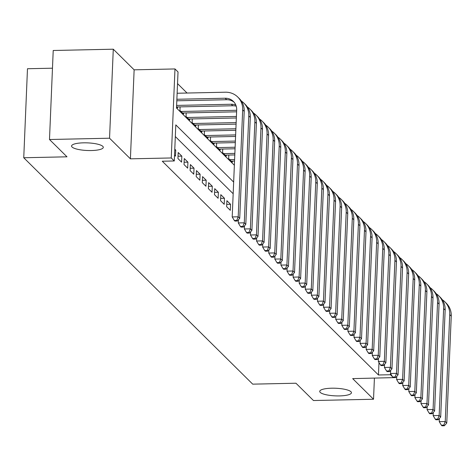 <?xml version="1.0" encoding="UTF-8"?>
<svg xmlns="http://www.w3.org/2000/svg" width="475" height="475" viewBox="0 0 475 475"><rect width="100%" height="100%" fill="white"/><g stroke="black" fill="none" stroke-linecap="round" stroke-linejoin="round"><path stroke-width="0.71" d="M331.681 388.206A15.877 3.812 2.4 0 1 351.441 392.724A15.877 3.812 2.4 0 1 339.477 395.912A15.877 3.812 2.4 0 1 319.723 391.394A15.877 3.812 2.4 0 1 331.681 388.206M83.535 142.833A15.877 3.812 2.4 0 1 103.295 147.351A15.877 3.812 2.4 0 1 91.331 150.539A15.877 3.812 2.4 0 1 71.571 146.021A15.877 3.812 2.4 0 1 83.535 142.833M52.476 68.198L27.479 68.733L23.75 157.748L252.712 384.15L295.961 383.224L313.464 400.532L373.528 399.243L374.413 378.153M23.75 157.748L66.993 156.815L49.489 139.507L53.218 50.493L113.282 49.198L109.547 138.213L130.405 158.834L171.249 157.961L174.978 68.946L178.024 71.957L176.51 108.045L234.365 165.247M130.405 158.834L134.134 69.825L113.282 49.198M134.134 69.825L174.978 68.946M187.061 93.035L177.531 83.612M49.489 139.507L109.547 138.213M226.646 206.708L230.298 210.324L230.553 204.309L226.896 200.693L226.646 206.708M220.554 200.688L224.212 204.303L224.461 198.289L220.81 194.673L220.554 200.688M214.468 194.667L218.12 198.277L218.375 192.268L214.718 188.652L214.468 194.667M208.377 188.646L212.028 192.256L212.283 186.242L208.632 182.632L208.377 188.646M202.285 182.626L205.942 186.236L206.192 180.221L202.54 176.611L202.285 182.626M196.199 176.605L199.85 180.215L200.106 174.2L196.448 170.59L196.199 176.605M190.107 170.578L193.764 174.194L194.014 168.18L190.362 164.57L190.107 170.578M184.021 164.558L187.672 168.174L187.928 162.159L184.27 158.543L184.021 164.558M177.929 158.537L181.581 162.153L181.836 156.138L178.184 152.523L177.929 158.537M174.533 155.183L175.495 156.132L175.744 150.118L174.788 149.168M176.552 107.065L177.513 108.015L177.555 106.934M180.096 106.881L179.948 110.426L183.599 114.036L183.647 112.961M186.182 112.902L186.034 116.446L189.691 120.056L189.733 118.982M192.274 118.928L192.126 122.467L195.777 126.077L195.825 125.002M198.366 124.949L198.217 128.488L201.869 132.103L201.917 131.023M204.452 130.969L204.303 134.508L207.955 138.124L208.002 137.043M210.544 136.99L210.395 140.529L214.047 144.145L214.094 143.064M216.63 143.011L216.481 146.549L220.139 150.165L220.18 149.085M222.722 149.031L222.573 152.576L226.225 156.186L226.272 155.111M228.813 155.052L228.665 158.597L232.317 162.207L232.358 161.132M233.658 182.091L175.803 124.883L174.289 160.972L162.278 161.227L378.456 374.989L378.979 362.496M233.172 193.741L175.317 136.539M393.52 377.625L352.67 378.617L373.528 399.243M392.445 376.687L390.468 374.728L390.652 370.328L390.521 373.487L396.53 373.356L401.013 266.422A18.602 17.462 -45.3 0 0 396.073 253.579A18.602 17.462 -45.3 0 0 393.567 251.548M378.456 374.989L390.468 374.728M174.289 160.972L171.249 157.961M174.747 150.136L175.744 150.118M178.024 156.222L181.836 156.138M184.116 162.242L187.928 162.159M190.208 168.263L194.014 168.18M196.294 174.283L200.106 174.2M202.386 180.304L206.192 180.221M208.472 186.325L212.283 186.242M214.563 192.345L218.375 192.268M220.655 198.366L224.461 198.289M226.741 204.393L230.553 204.309M176.878 99.263L225.168 98.224A12.403 11.638 134.7 0 1 233.385 101.43A12.403 11.638 134.7 0 1 236.681 109.992L232.198 216.927L238.201 216.802L242.683 109.862A18.602 17.462 -45.3 0 0 237.749 97.025A18.602 17.462 -45.3 0 0 225.423 92.209L177.127 93.248M176.813 100.801L226.694 99.726A12.403 11.638 134.7 0 1 234.11 102.22M236.728 220.418L234.323 220.471L234.935 221.071L237.334 221.018L236.728 220.418L238.201 216.802L239.727 218.304L244.209 111.37A18.602 17.462 -45.3 0 0 239.269 98.527L237.749 97.025M239.727 218.304L237.334 221.018M234.323 220.471L232.198 216.927M176.623 105.42L231.26 104.245A12.403 11.638 134.7 0 1 235.82 105.064M176.558 106.958L232.78 105.753A12.403 11.638 134.7 0 1 236.217 106.186M238.42 219.788L238.284 222.947L244.292 222.822L248.775 115.888A18.602 17.462 -45.3 0 0 243.835 103.045A18.602 17.462 -45.3 0 0 241.33 101.015M242.814 226.438L240.415 226.492L241.021 227.092L243.426 227.038L242.814 226.438L244.292 222.822L245.812 224.325L250.295 117.39A18.602 17.462 -45.3 0 0 245.361 104.548L243.835 103.045M245.812 224.325L243.426 227.038M240.415 226.492L238.284 222.947M181.011 111.477L236.669 110.283M182.537 112.985L236.603 111.821M244.506 225.809L244.376 228.974L250.384 228.843L254.861 121.909A18.602 17.462 -45.3 0 0 249.927 109.066A18.602 17.462 -45.3 0 0 247.422 107.035M248.906 232.459L246.501 232.513L247.113 233.112L249.518 233.065L248.906 232.459L250.384 228.843L251.904 230.345L256.387 123.411A18.602 17.462 -45.3 0 0 251.447 110.574L249.927 109.066M251.904 230.345L249.518 233.065M246.501 232.513L244.376 228.974M187.102 117.497L236.408 116.44M188.623 119.005L236.342 117.978M250.598 231.83L250.467 234.994L256.47 234.864L260.953 127.929A18.602 17.462 -45.3 0 0 256.013 115.087A18.602 17.462 -45.3 0 0 253.507 113.056M254.998 238.48L252.593 238.533L253.205 239.133L255.603 239.085L254.998 238.48L256.47 234.864L257.996 236.372L262.473 129.432A18.602 17.462 -45.3 0 0 257.539 116.595L256.013 115.087M257.996 236.372L255.603 239.085M252.593 238.533L250.467 234.994M193.188 123.518L236.152 122.597M194.714 125.026L236.087 124.135M256.69 237.85L256.553 241.015L262.562 240.884L267.045 133.95A18.602 17.462 -45.3 0 0 262.105 121.107A18.602 17.462 -45.3 0 0 259.599 119.077M261.084 244.5L258.685 244.554L259.291 245.159L261.695 245.106L261.084 244.5L262.562 240.884L264.082 242.393L268.565 135.458A18.602 17.462 -45.3 0 0 263.625 122.615L262.105 121.107M264.082 242.393L261.695 245.106M258.685 244.554L256.553 241.015M199.28 129.544L235.891 128.755M200.8 131.047L235.826 130.292M262.776 243.877L262.645 247.036L268.648 246.905L273.131 139.971A18.602 17.462 -45.3 0 0 268.197 127.128A18.602 17.462 -45.3 0 0 265.685 125.097M267.176 250.527L264.771 250.574L265.382 251.18L267.781 251.127L267.176 250.527L268.648 246.905L270.174 248.413L274.657 141.479A18.602 17.462 -45.3 0 0 269.717 128.636L268.197 127.128M270.174 248.413L267.781 251.127M264.771 250.574L262.645 247.036M205.372 135.565L235.636 134.912M206.892 137.067L235.57 136.45M268.868 249.898L268.731 253.056L274.74 252.926L279.223 145.991A18.602 17.462 -45.3 0 0 274.283 133.154A18.602 17.462 -45.3 0 0 271.777 131.118M273.262 256.548L270.863 256.595L271.468 257.201L273.873 257.147L273.262 256.548L274.74 252.926L276.26 254.434L280.743 147.499A18.602 17.462 -45.3 0 0 275.809 134.657L274.283 133.154M276.26 254.434L273.873 257.147M270.863 256.595L268.731 253.056M211.458 141.586L235.374 141.069M212.984 143.088L235.309 142.607M274.954 255.918L274.823 259.077L280.832 258.952L285.309 152.012A18.602 17.462 -45.3 0 0 280.375 139.175A18.602 17.462 -45.3 0 0 277.869 137.138M279.353 262.568L276.949 262.622L277.56 263.221L279.965 263.168L279.353 262.568L280.832 258.952L282.352 260.454L286.835 153.52A18.602 17.462 -45.3 0 0 281.895 140.677L280.375 139.175M282.352 260.454L279.965 263.168M276.949 262.622L274.823 259.077M217.55 147.606L235.119 147.226M219.07 149.108L235.054 148.77M281.046 261.939L280.915 265.098L286.918 264.973L291.401 158.038A18.602 17.462 -45.3 0 0 286.461 145.196A18.602 17.462 -45.3 0 0 283.955 143.165M285.445 268.589L283.041 268.642L283.652 269.242L286.051 269.188L285.445 268.589L286.918 264.973L288.444 266.475L292.921 159.541A18.602 17.462 -45.3 0 0 287.987 146.698L286.461 145.196M288.444 266.475L286.051 269.188M283.041 268.642L280.915 265.098M223.636 153.627L234.858 153.383M225.162 155.135L234.798 154.927M287.137 267.959L287.001 271.124L293.01 270.993L297.493 164.059A18.602 17.462 -45.3 0 0 292.553 151.216A18.602 17.462 -45.3 0 0 290.047 149.186M291.531 274.609L289.132 274.663L289.738 275.262L292.143 275.215L291.531 274.609L293.01 270.993L294.53 272.496L299.012 165.561A18.602 17.462 -45.3 0 0 294.072 152.718L292.553 151.216M294.53 272.496L292.143 275.215M289.132 274.663L287.001 271.124M229.728 159.648L234.602 159.547M231.248 161.156L234.537 161.084M293.223 273.98L293.093 277.145L299.096 277.014L303.578 170.08A18.602 17.462 -45.3 0 0 298.644 157.237A18.602 17.462 -45.3 0 0 296.133 155.206M297.623 280.63L295.218 280.683L295.83 281.283L298.229 281.236L297.623 280.63L299.096 277.014L300.622 278.516L305.104 171.582A18.602 17.462 -45.3 0 0 300.164 158.745L298.644 157.237M300.622 278.516L298.229 281.236M295.218 280.683L293.093 277.145M299.315 280.001L299.179 283.165L305.188 283.035L309.67 176.1A18.602 17.462 -45.3 0 0 304.73 163.257A18.602 17.462 -45.3 0 0 302.225 161.227M303.709 286.651L301.31 286.704L301.916 287.304L304.321 287.256L303.709 286.651L305.188 283.035L306.707 284.543L311.19 177.602A18.602 17.462 -45.3 0 0 306.256 164.766L304.73 163.257M306.707 284.543L304.321 287.256M301.31 286.704L299.179 283.165M305.401 286.027L305.271 289.186L311.279 289.055L315.756 182.121A18.602 17.462 -45.3 0 0 310.822 169.278A18.602 17.462 -45.3 0 0 308.317 167.248M309.801 292.671L307.396 292.725L308.008 293.33L310.412 293.277L309.801 292.671L311.279 289.055L312.799 290.563L317.282 183.629A18.602 17.462 -45.3 0 0 312.342 170.786L310.822 169.278M312.799 290.563L310.412 293.277M307.396 292.725L305.271 289.186M311.493 292.048L311.363 295.207L317.365 295.076L321.848 188.142A18.602 17.462 -45.3 0 0 316.908 175.299A18.602 17.462 -45.3 0 0 314.402 173.268M315.893 298.698L313.488 298.745L314.1 299.351L316.498 299.298L315.893 298.698L317.365 295.076L318.891 296.584L323.368 189.65A18.602 17.462 -45.3 0 0 318.434 176.807L316.908 175.299M318.891 296.584L316.498 299.298M313.488 298.745L311.363 295.207M317.585 298.068L317.448 301.227L323.457 301.097L327.94 194.162A18.602 17.462 -45.3 0 0 323 181.325A18.602 17.462 -45.3 0 0 320.494 179.289M321.979 304.718L319.58 304.766L320.186 305.372L322.59 305.318L321.979 304.718L323.457 301.097L324.977 302.605L329.46 195.67A18.602 17.462 -45.3 0 0 324.52 182.828L323 181.325M324.977 302.605L322.59 305.318M319.58 304.766L317.448 301.227M323.671 304.089L323.54 307.248L329.543 307.123L334.026 200.183A18.602 17.462 -45.3 0 0 329.092 187.346A18.602 17.462 -45.3 0 0 326.58 185.309M328.071 310.739L325.666 310.793L326.277 311.392L328.676 311.339L328.071 310.739L329.543 307.123L331.069 308.625L335.552 201.691A18.602 17.462 -45.3 0 0 330.612 188.848L329.092 187.346M331.069 308.625L328.676 311.339M325.666 310.793L323.54 307.248M329.763 310.11L329.626 313.268L335.635 313.144L340.118 206.209A18.602 17.462 -45.3 0 0 335.178 193.367A18.602 17.462 -45.3 0 0 332.672 191.336M334.157 316.76L331.758 316.813L332.363 317.413L334.768 317.359L334.157 316.76L335.635 313.144L337.155 314.646L341.638 207.712A18.602 17.462 -45.3 0 0 336.704 194.869L335.178 193.367M337.155 314.646L334.768 317.359M331.758 316.813L329.626 313.268M335.849 316.13L335.718 319.295L341.727 319.164L346.204 212.23A18.602 17.462 -45.3 0 0 341.27 199.387A18.602 17.462 -45.3 0 0 338.764 197.357M340.248 322.78L337.844 322.834L338.455 323.433L340.86 323.386L340.248 322.78L341.727 319.164L343.247 320.667L347.73 213.732A18.602 17.462 -45.3 0 0 342.79 200.895L341.27 199.387M343.247 320.667L340.86 323.386M337.844 322.834L335.718 319.295M341.941 322.151L341.81 325.316L347.813 325.185L352.296 218.251A18.602 17.462 -45.3 0 0 347.356 205.408A18.602 17.462 -45.3 0 0 344.85 203.377M346.34 328.801L343.936 328.854L344.541 329.454L346.946 329.407L346.34 328.801L347.813 325.185L349.339 326.693L353.816 219.753A18.602 17.462 -45.3 0 0 348.882 206.916L347.356 205.408M349.339 326.693L346.946 329.407M343.936 328.854L341.81 325.316M348.032 328.172L347.896 331.336L353.905 331.206L358.387 224.271A18.602 17.462 -45.3 0 0 353.447 211.428A18.602 17.462 -45.3 0 0 350.942 209.398M352.426 334.822L350.027 334.875L350.633 335.481L353.038 335.427L352.426 334.822L353.905 331.206L355.425 332.714L359.907 225.779A18.602 17.462 -45.3 0 0 354.968 212.937L353.447 211.428M355.425 332.714L353.038 335.427M350.027 334.875L347.896 331.336M354.118 334.198L353.988 337.357L359.991 337.226L364.473 230.292A18.602 17.462 -45.3 0 0 359.539 217.449A18.602 17.462 -45.3 0 0 357.028 215.418M358.518 340.848L356.113 340.896L356.725 341.501L359.124 341.448L358.518 340.848L359.991 337.226L361.517 338.734L365.999 231.8A18.602 17.462 -45.3 0 0 361.059 218.957L359.539 217.449M361.517 338.734L359.124 341.448M356.113 340.896L353.988 337.357M360.21 340.219L360.074 343.378L366.082 343.247L370.565 236.312A18.602 17.462 -45.3 0 0 365.625 223.476A18.602 17.462 -45.3 0 0 363.12 221.439M364.604 346.869L362.205 346.916L362.811 347.522L365.216 347.468L364.604 346.869L366.082 343.247L367.603 344.755L372.085 237.821A18.602 17.462 -45.3 0 0 367.151 224.978L365.625 223.476M367.603 344.755L365.216 347.468M362.205 346.916L360.074 343.378M366.296 346.239L366.166 349.398L372.174 349.273L376.651 242.333A18.602 17.462 -45.3 0 0 371.717 229.496A18.602 17.462 -45.3 0 0 369.212 227.46M370.696 352.889L368.291 352.943L368.903 353.543L371.308 353.489L370.696 352.889L372.174 349.273L373.694 350.776L378.177 243.841A18.602 17.462 -45.3 0 0 373.237 230.998L371.717 229.496M373.694 350.776L371.308 353.489M368.291 352.943L366.166 349.398M372.388 352.26L372.258 355.419L378.26 355.294L382.743 248.36A18.602 17.462 -45.3 0 0 377.803 235.517A18.602 17.462 -45.3 0 0 375.298 233.486M376.788 358.91L374.383 358.963L374.989 359.563L377.393 359.51L376.788 358.91L378.26 355.294L379.786 356.796L384.263 249.862A18.602 17.462 -45.3 0 0 379.329 237.019L377.803 235.517M379.786 356.796L377.393 359.51M374.383 358.963L372.258 355.419M378.48 358.281L378.343 361.445L384.352 361.315L388.835 254.38A18.602 17.462 -45.3 0 0 383.895 241.537A18.602 17.462 -45.3 0 0 381.389 239.507M382.874 364.931L380.475 364.984L381.081 365.584L383.485 365.53L382.874 364.931L384.352 361.315L385.872 362.817L390.355 255.882A18.602 17.462 -45.3 0 0 385.415 243.04L383.895 241.537M385.872 362.817L383.485 365.53M380.475 364.984L378.343 361.445M384.566 364.301L384.435 367.466L390.438 367.335L394.921 260.401A18.602 17.462 -45.3 0 0 389.987 247.558A18.602 17.462 -45.3 0 0 387.475 245.527M388.966 370.951L386.561 371.005L387.173 371.604L389.571 371.557L388.966 370.951L390.438 367.335L391.964 368.838L396.447 261.903A18.602 17.462 -45.3 0 0 391.507 249.066L389.987 247.558M391.964 368.838L389.571 371.557M386.561 371.005L384.435 367.466M395.052 376.972L392.653 377.025L393.258 377.625L395.663 377.577L395.052 376.972L396.53 373.356L398.05 374.864L402.533 267.924A18.602 17.462 -45.3 0 0 397.599 255.087L396.073 253.579M398.05 374.864L395.663 377.577M392.653 377.025L390.521 373.487M396.744 376.348L396.613 379.507L402.622 379.377L407.099 272.442A18.602 17.462 -45.3 0 0 402.165 259.599A18.602 17.462 -45.3 0 0 399.659 257.569M401.143 382.992L398.739 383.046L399.35 383.652L401.755 383.598L401.143 382.992L402.622 379.377L404.142 380.885L408.625 273.95A18.602 17.462 -45.3 0 0 403.685 261.108L402.165 259.599M404.142 380.885L401.755 383.598M398.739 383.046L396.613 379.507M402.836 382.369L402.705 385.528L408.708 385.397L413.191 278.463A18.602 17.462 -45.3 0 0 408.251 265.62A18.602 17.462 -45.3 0 0 405.745 263.589M407.235 389.019L404.831 389.067L405.436 389.672L407.841 389.619L407.235 389.019L408.708 385.397L410.234 386.905L414.711 279.971A18.602 17.462 -45.3 0 0 409.777 267.128L408.251 265.62M410.234 386.905L407.841 389.619M404.831 389.067L402.705 385.528M408.928 388.39L408.791 391.548L414.8 391.418L419.282 284.483A18.602 17.462 -45.3 0 0 414.343 271.647A18.602 17.462 -45.3 0 0 411.837 269.61M413.321 395.04L410.923 395.087L411.528 395.693L413.933 395.639L413.321 395.04L414.8 391.418L416.32 392.926L420.803 285.992A18.602 17.462 -45.3 0 0 415.863 273.149L414.343 271.647M416.32 392.926L413.933 395.639M410.923 395.087L408.791 391.548M415.013 394.41L414.883 397.569L420.886 397.444L425.368 290.504A18.602 17.462 -45.3 0 0 420.434 277.667A18.602 17.462 -45.3 0 0 417.923 275.631M419.413 401.06L417.008 401.114L417.62 401.713L420.019 401.66L419.413 401.06L420.886 397.444L422.412 398.947L426.894 292.012A18.602 17.462 -45.3 0 0 421.954 279.169L420.434 277.667M422.412 398.947L420.019 401.66M417.008 401.114L414.883 397.569M421.105 400.431L420.969 403.59L426.978 403.465L431.46 296.531A18.602 17.462 -45.3 0 0 426.52 283.688A18.602 17.462 -45.3 0 0 424.015 281.657M425.499 407.081L423.1 407.134L423.706 407.734L426.111 407.681L425.499 407.081L426.978 403.465L428.497 404.967L432.98 298.033A18.602 17.462 -45.3 0 0 428.046 285.19L426.52 283.688M428.497 404.967L426.111 407.681M423.1 407.134L420.969 403.59M427.191 406.452L427.061 409.616L433.069 409.486L437.546 302.551A18.602 17.462 -45.3 0 0 432.612 289.708A18.602 17.462 -45.3 0 0 430.107 287.678M431.591 413.102L429.186 413.155L429.798 413.755L432.197 413.707L431.591 413.102L433.069 409.486L434.589 410.988L439.072 304.053A18.602 17.462 -45.3 0 0 434.132 291.217L432.612 289.708M434.589 410.988L432.197 413.707M429.186 413.155L427.061 409.616M433.283 412.472L433.152 415.637L439.155 415.506L443.638 308.572A18.602 17.462 -45.3 0 0 438.698 295.729A18.602 17.462 -45.3 0 0 436.192 293.698M437.683 419.122L435.278 419.176L435.884 419.775L438.288 419.728L437.683 419.122L439.155 415.506L440.681 417.008L445.158 310.074A18.602 17.462 -45.3 0 0 440.224 297.237L438.698 295.729M440.681 417.008L438.288 419.728M435.278 419.176L433.152 415.637M439.375 418.493L439.238 421.657L445.247 421.527L449.73 314.593A18.602 17.462 -45.3 0 0 444.79 301.75A18.602 17.462 -45.3 0 0 442.284 299.719M443.769 425.143L441.37 425.196L441.976 425.802L444.38 425.748L443.769 425.143L445.247 421.527L446.767 423.035L451.25 316.101A18.602 17.462 -45.3 0 0 446.31 303.258L444.79 301.75M446.767 423.035L444.38 425.748M441.37 425.196L439.238 421.657M225.168 98.224L226.694 99.726M242.683 109.862L244.209 111.37M231.26 104.245L232.78 105.753M248.775 115.888L250.295 117.39M254.861 121.909L256.387 123.411M260.953 127.929L262.473 129.432M267.045 133.95L268.565 135.458M273.131 139.971L274.657 141.479M279.223 145.991L280.743 147.499M285.309 152.012L286.835 153.52M291.401 158.038L292.921 159.541M297.493 164.059L299.012 165.561M303.578 170.08L305.104 171.582M309.67 176.1L311.19 177.602M315.756 182.121L317.282 183.629M321.848 188.142L323.368 189.65M327.94 194.162L329.46 195.67M334.026 200.183L335.552 201.691M340.118 206.209L341.638 207.712M346.204 212.23L347.73 213.732M352.296 218.251L353.816 219.753M358.387 224.271L359.907 225.779M364.473 230.292L365.999 231.8M370.565 236.312L372.085 237.821M376.651 242.333L378.177 243.841M382.743 248.36L384.263 249.862M388.835 254.38L390.355 255.882M394.921 260.401L396.447 261.903M401.013 266.422L402.533 267.924M407.099 272.442L408.625 273.95M413.191 278.463L414.711 279.971M419.282 284.483L420.803 285.992M425.368 290.504L426.894 292.012M431.46 296.531L432.98 298.033M437.546 302.551L439.072 304.053M443.638 308.572L445.158 310.074M449.73 314.593L451.25 316.101"/></g></svg>

